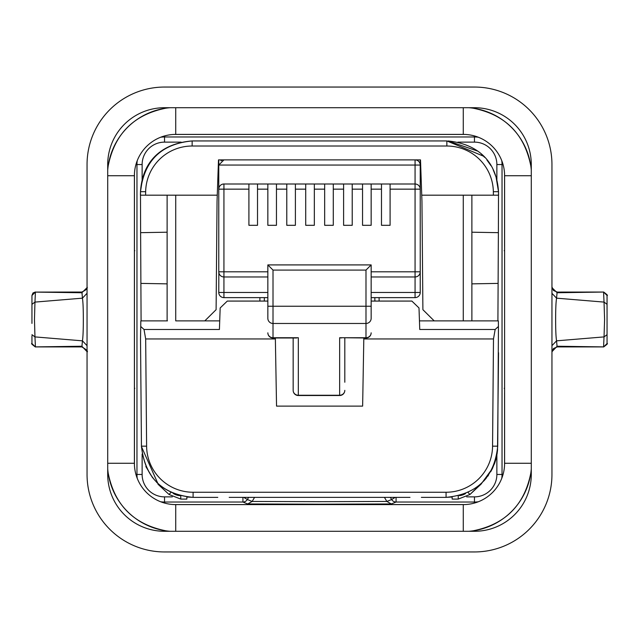 <?xml version="1.0" encoding="UTF-8"?>
<svg xmlns="http://www.w3.org/2000/svg" width="639" height="639" viewBox="0 0 639 639"><rect width="100%" height="100%" fill="white"/><g stroke="black" fill="none" stroke-linecap="round" stroke-linejoin="round"><path stroke-width="0.96" d="M264.29 301.073L264.346 297.63M374.821 297.63L374.885 301.073M267.845 301.073L227.3 301.073L220.167 307.958L219.417 329.484L144.015 329.484L145.676 338.958L275.369 338.958L275.353 337.991M420.158 188.329L420.23 189.152A5.168 5.168 0 0 0 415.062 183.992L381.483 183.992L381.483 225.311L390.094 225.311L390.094 189.152L415.062 189.152L415.062 276.967L371.155 276.967L371.155 297.63L415.062 297.63A5.168 5.168 0 0 0 420.23 292.47L420.23 165.054A5.168 5.168 0 0 0 415.062 159.886L420.502 159.886L421.948 201.269L422.898 309.683L434.185 320.874L498.34 320.874L498.444 326.457L495.161 329.484L419.751 329.484L419 307.958L411.875 301.073L371.155 301.073M167.114 283.86L140.892 283.397L140.62 232.668L167.114 232.205L140.62 232.668L140.484 191.7C142.601 158.256 164.702 143.08 192.139 140.947L192.139 146.019A46.495 46.487 0 0 0 145.652 191.7L140.484 191.7L142.705 177.602M259.873 301.073L259.905 297.63M495.441 460.903L492.469 468.411L481.015 484.21L469.953 494.49L458.235 499.091L469.953 494.49L468.052 492.461M458.235 495.912L458.235 499.091L469.953 494.49L458.235 499.091L452.156 499.091L452.14 497.006L446.198 497.366M498.54 352.736L497.509 450.447M275.369 338.958L276.543 406.108L362.632 406.108L363.807 338.958L493.492 338.958L495.161 329.484M140.636 352.736L141.459 446.821M497.166 453.299L496.279 457.844M483.819 480.975L486.271 478.148M487.645 476.367L488.563 475.089M490.664 471.782L492.477 468.395M494.314 464.178L495.025 462.205M495.369 461.142L496.359 457.524M497.094 453.762L497.549 449.968M229.185 497.366L409.982 497.366M141.459 446.621L158.16 484.138M180.765 495.872L180.765 499.091L169.047 494.49L180.765 499.091L169.047 494.49L180.765 499.091L186.844 499.091L186.86 496.99L187.994 497.118M156.619 482.285L157.37 483.012M217.795 497.366L193.09 497.366L193.106 492.246L446.07 492.246A46.487 46.487 180 0 0 492.557 446.166L493.492 338.958M167.114 195.183L167.114 320.874L140.828 320.874L140.516 338.958L141.451 446.166C144.718 477.301 161.939 494.37 193.106 497.366C162.354 494.714 145.133 477.708 141.451 446.365M140.732 326.457L144.015 329.484M498.444 326.457L497.725 446.166L492.557 446.166M446.07 492.246L446.07 497.366C477.237 494.37 494.45 477.301 497.725 446.166C494.45 477.301 477.237 494.37 446.07 497.366L421.373 497.366M405.158 497.366L234.01 497.366M471.886 283.86L498.108 283.397L498.38 232.668L471.886 232.205L498.38 232.668L498.516 191.7L496.008 176.683M477.589 151.068L448.083 140.955C475.057 143.743 496.415 158.704 498.516 191.7L498.572 195.183L463.275 195.183L463.275 320.874L471.542 320.874M490.96 165.677L486.934 160.014M484.586 157.298L481.574 154.358M192.139 146.019L446.861 146.019L446.861 140.947L192.139 140.947C161.172 143.887 143.959 160.804 140.492 191.7L140.428 195.183L145.604 195.183L145.644 191.7M498.572 195.183L498.508 191.7L493.348 191.7L493.396 195.183M471.886 195.183L471.886 320.874M498.108 283.397L497.917 320.874M379.095 297.63L379.127 301.073M219.72 320.874L175.725 320.874L175.725 195.183L145.604 195.183M175.725 320.874L204.815 320.874L216.102 309.683L217.052 201.269L218.498 159.886L415.062 159.886L415.062 183.992L416.149 184.104M175.725 195.183L217.26 195.183M362.545 225.311L371.155 225.311L371.155 183.992L362.545 183.992L362.545 225.311M362.545 183.992L343.606 183.992L343.606 225.311L352.217 225.311L352.217 183.992M343.606 183.992L324.668 183.992L324.668 225.311L333.278 225.311L333.278 183.992M324.668 183.992L305.722 183.992L305.722 225.311L314.332 225.311L314.332 183.992M305.722 183.992L286.783 183.992L286.783 225.311L295.394 225.311L295.394 183.992M286.783 183.992L267.845 183.992L267.845 225.311L276.455 225.311L276.455 183.992M267.845 183.992L248.906 183.992L248.906 225.311L257.517 225.311L257.517 183.992M248.906 183.992L223.938 183.992A5.168 5.168 0 0 0 218.77 189.152L218.77 165.054L223.938 159.886M267.845 276.967L267.845 292.47L223.938 292.47L223.938 276.967L267.845 276.967L267.845 271.807L223.938 271.807L223.938 183.992A5.168 5.168 0 0 0 218.77 189.152L218.77 271.807A5.168 5.168 0 0 0 223.938 276.967L222.851 276.855M218.842 272.629L218.77 292.47A5.168 5.168 0 0 0 223.938 297.63L267.845 297.63L267.845 292.47M298.325 395.253A5.168 4.904 180 0 1 293.157 390.349L293.157 337.991L293.157 390.349A5.168 5.168 0 0 0 298.325 395.517L339.644 395.517A5.168 5.168 0 0 0 344.812 390.349A5.168 4.904 180 0 1 339.644 395.253L298.325 395.253L298.325 337.727L295.242 337.727M344.812 382.242L344.812 337.991M371.155 276.967L371.155 264.913L371.155 286.799L371.155 264.913L365.987 270.081L365.987 306.249L371.155 306.249L371.155 286.799L371.155 318.238M267.845 318.238L267.845 318.302A5.168 5.168 0 0 0 273.013 323.47L365.987 323.47A5.168 5.168 0 0 0 371.155 318.302M371.155 286.799L371.155 264.913L267.845 264.913L267.845 318.302M342.728 337.727L365.987 337.991A5.168 5.168 0 0 0 371.155 332.823A5.168 4.904 180 0 1 365.987 337.727L365.987 306.249L273.013 306.249L273.013 270.081L267.845 264.913L267.845 271.807M341.266 337.991L339.644 337.727L339.644 395.253M381.483 183.992L371.155 183.992M390.094 189.152L390.094 183.992M222.268 276.695L221.757 276.487M221.709 276.463L221.222 276.2M221.166 276.16L220.687 275.824M219.337 274.155L219.033 273.42M420.158 272.629L420.23 271.807A5.168 5.168 0 0 1 415.062 276.967L416.149 276.855M416.732 276.695L417.243 276.487M417.291 276.463L417.778 276.2M417.834 276.16L418.313 275.824M419.663 274.155L419.967 273.42M416.732 184.264L417.243 184.471M417.291 184.495L417.778 184.767M417.834 184.799L418.313 185.134M419.663 186.804L419.967 187.539M220.942 160.844A5.168 5.168 0 0 1 221.589 160.445M222.316 160.141A5.168 5.168 0 0 1 223.115 159.95M415.062 183.992L415.062 189.152L420.23 189.152L420.23 159.886L420.23 165.054L218.77 165.054L218.77 159.886L218.77 189.152L248.906 189.152M420.23 292.47A5.168 5.168 0 0 1 415.062 297.63L415.062 276.967A5.168 5.168 0 0 0 420.23 271.807L420.23 292.47L371.155 292.47M420.23 159.886L415.062 159.886M421.74 195.183L463.275 195.183M419.456 320.874L463.275 320.874M363.807 338.958L363.823 337.991M167.458 320.874L140.828 320.874M141.083 320.874L140.892 283.397M158.32 484.066L157.961 483.571M157.985 484.21L169.047 494.49L157.985 484.21L169.047 494.49L171.004 492.397M31.95 323.414L31.95 295.466L35.425 292.023L34.961 302.095L31.95 304.324L31.95 319.492M31.95 334.676L34.961 336.905L35.433 346.993L31.95 343.55L31.95 335.802L31.95 343.486M81.928 292.75L35.425 292.095L81.928 292.047L82.439 298.173C83.03 301.864 83.326 308.972 83.326 319.508C83.326 330.028 83.03 337.136 82.439 340.827L87.048 345.675M82.439 340.835L34.961 336.905L34.474 319.476L34.961 302.095L82.439 298.165L87.048 293.269M81.936 346.897L81.936 346.314L87.048 351.69M81.936 346.234L35.433 346.905M82.423 340.97L81.936 346.45M607.05 304.324L604.039 302.095L603.575 292.023L607.05 295.466L607.05 343.55L603.567 346.993L604.039 336.905L607.05 334.676L607.05 304.955M607.05 321.273L607.05 319.492M551.952 287.646L557.072 292.686L557.072 292.079L603.575 292.047L557.072 292.75M557.072 292.67L556.561 298.165L604.039 302.095L604.59 319.436L604.039 336.905L556.561 340.835C555.946 337.16 555.634 330.067 555.634 319.532C555.634 309.004 555.946 301.88 556.561 298.173L551.952 293.325M551.952 345.675L556.561 340.827M603.567 346.905L557.064 346.234M557.064 346.45L556.577 340.97M557.064 346.897L557.064 346.314L551.952 351.706M551.952 164.535L551.952 474.465A77.487 77.487 0 0 1 474.465 551.952L164.535 551.952A77.487 77.487 0 0 1 87.048 474.465L87.048 164.535A77.487 77.487 0 0 1 164.535 87.048L474.465 87.048A77.487 77.487 0 0 1 551.952 164.535M384.422 497.366L386.867 501.447L319.5 501.687L252.125 501.447L254.578 497.366M395.245 497.366L391.651 499.53A5.168 5.168 -111.8 0 0 396.076 502.038L391.3 503.947L319.5 504.195L247.7 503.947L242.924 502.038A5.168 5.168 111.8 0 0 247.349 499.53L243.755 497.366M504.602 392.681L504.602 246.319M463.275 107.711L463.275 134.398A41.327 41.327 0 0 1 504.602 175.725L504.602 463.275A41.327 41.327 0 0 1 463.275 504.602L175.725 504.602A41.327 41.327 0 0 1 134.398 463.275L134.398 175.725A41.327 41.327 0 0 1 175.725 134.398L463.275 134.398L175.725 134.398L175.725 107.711M164.535 531.289A56.823 56.823 0 0 1 107.711 474.465L107.711 164.535A56.823 56.823 0 0 1 164.535 107.711L474.465 107.711A56.823 56.823 0 0 1 531.289 164.535L531.289 474.465A56.823 56.823 0 0 1 474.465 531.289L164.535 531.289M464.809 504.57L174.191 504.57M134.43 464.809L134.43 174.191M174.191 134.43L464.809 134.43M504.57 174.191L504.57 246.319M504.57 392.681L504.57 464.809M459.417 495.616A13.77 13.77 180 0 0 465.583 493.54M481.031 483.739L469.953 494.49M146.611 446.166L141.451 446.166L140.516 338.958M145.676 338.958L146.611 446.158A46.487 46.487 180 0 0 193.106 492.246M493.348 191.7A46.495 46.487 -0 0 0 446.861 146.019M352.217 189.152L362.545 189.152M333.278 189.152L343.606 189.152M314.332 189.152L324.668 189.152M295.394 189.152L305.722 189.152M276.455 189.152L286.783 189.152M257.517 189.152L267.845 189.152M223.938 276.967L223.938 271.807L218.77 271.807M223.938 297.63L223.938 292.47L218.77 292.47M298.325 337.727L273.013 337.727L273.013 306.249L267.845 306.249L267.845 264.913L267.845 286.799M273.013 337.991L273.013 337.727A5.168 4.904 180 0 1 267.845 332.823A5.168 5.168 0 0 0 273.013 337.991L296.696 337.991M273.013 270.081L365.987 270.081M365.987 337.727L339.644 337.727M420.23 271.807L371.155 271.807M371.155 189.152L381.483 189.152M173.113 493.34A13.77 13.77 180 0 0 179.823 495.632M87.048 287.646L81.928 292.67M390.357 497.366L391.651 499.53L386.867 501.447L391.3 503.947M247.7 503.947L252.133 501.447L247.349 499.53L248.643 497.366M504.602 250.688L504.203 250.688M504.203 388.312L504.602 388.312M531.289 463.275L504.602 463.275M463.275 504.602L463.275 531.289M531.289 468.93A68.245 68.245 0 0 1 468.93 531.289M504.602 175.725L531.289 175.725M468.93 107.711A68.245 68.245 0 0 1 531.289 170.07M170.07 531.289A68.245 68.245 0 0 1 107.711 468.93M107.711 170.07A68.245 68.245 0 0 1 170.07 107.711M107.711 175.725L134.398 175.725M134.398 463.275L107.711 463.275M175.725 531.289L175.725 504.602M134.398 388.312L134.797 388.312M134.797 250.688L134.398 250.688M501.767 478.315A27.565 27.565 0 0 0 502.038 474.465L496.87 474.465A22.405 22.405 0 0 1 474.465 496.87L474.465 502.038A27.565 27.565 0 0 0 478.315 501.767M396.076 497.366L396.076 502.038L474.465 502.038L474.465 503.053M503.053 474.465L502.038 474.465L502.038 164.535L503.053 164.535M164.535 503.053L164.535 502.038L242.924 502.038L242.924 497.366M474.465 496.87L466.694 496.87M160.685 501.767A27.565 27.565 0 0 0 164.535 502.038L164.535 496.87L172.306 496.87M478.315 137.233A27.565 27.565 0 0 0 474.465 136.962L474.465 142.13A22.405 22.405 0 0 1 496.87 164.535L502.038 164.535A27.565 27.565 0 0 0 501.767 160.685M474.465 135.947L474.465 136.962L164.535 136.962L164.535 135.947M160.685 137.233A27.565 27.565 0 0 1 164.535 136.962L164.535 142.13L181.125 142.13M457.899 142.13L474.465 142.13M137.233 160.685A27.565 27.565 0 0 0 136.962 164.535L142.13 164.535A22.405 22.405 0 0 1 164.535 142.13M135.947 164.535L136.962 164.535L136.962 474.465A27.565 27.565 0 0 0 137.233 478.315M135.947 474.465L142.13 474.465L142.13 454.089M142.13 179.639L142.13 164.535M142.13 474.465A22.405 22.405 0 0 0 164.535 496.87M496.87 164.535L496.87 179.639M496.87 455.08L496.87 474.465M145.82 466.51L152.593 477.764M186.86 496.99L193.106 497.366M496.287 177.578L493.132 169.639M483.499 156.18L446.861 140.947M401.955 140.947L192.139 140.947M35.433 347.001C32.03 344.477 30.872 343.327 31.95 343.55L31.95 343.55M35.425 291.983L32.972 292.981L31.95 295.45M87.048 304.931L87.048 335.163M81.936 346.993C86.577 349.653 88.286 351.362 87.048 352.105M87.048 321.361L87.048 317.639M87.048 286.879C87.902 288.349 86.201 290.05 81.928 291.991M35.433 346.921L81.936 346.921M87.048 346.602L87.048 350.076M603.575 291.983C606.97 294.499 608.128 295.657 607.05 295.466L607.05 295.466M603.567 347.001C606.97 344.477 608.128 343.327 607.05 343.55M551.952 335.227L551.952 306.496M551.952 346.634L551.952 350.076M557.072 291.991L553.502 290.521L551.952 286.879M551.952 317.471L551.952 321.201M551.952 352.113L553.422 348.543L557.064 346.993M557.064 346.921L603.567 346.921M531.289 168.416C525.25 133.982 505.018 113.75 470.584 107.711M470.584 531.289C505.018 525.25 525.25 505.018 531.289 470.584M168.416 531.289C133.982 525.25 113.75 505.018 107.711 470.584M168.416 107.711C133.982 113.75 113.75 133.982 107.711 168.416"/></g></svg>
